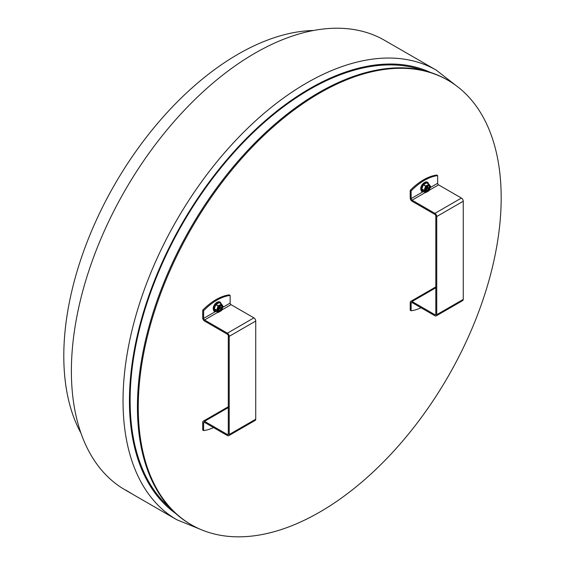 <?xml version="1.0" encoding="UTF-8"?>
<svg xmlns="http://www.w3.org/2000/svg" width="565" height="565" viewBox="0 0 565 565"><rect width="100%" height="100%" fill="white"/><g stroke="black" fill="none" stroke-linecap="round" stroke-linejoin="round"><path stroke-width="0.85" d="M127.718 491.211L127.641 491.338A259.54 149.845 -60 0 1 126.249 490.469L125.748 490.123M199.925 529.123L176.788 519.736A259.54 149.845 -60 0 1 123.036 400.924A259.54 149.845 -60 0 1 236.325 139.732A259.54 149.845 -60 0 1 436.328 70.194L393.452 45.44A259.54 149.845 120 0 0 391.827 44.529L383.049 39.458A259.54 149.845 -60 0 0 183.618 111.03A259.54 149.845 -60 0 0 71.381 371.099A259.54 149.845 -60 0 0 123.53 488.965L127.641 491.338M126.765 490.83L132.309 494.029M126.292 490.392L130.911 493.16A259.54 149.845 120 0 0 133.912 494.982L176.788 519.736M169.966 507.794A254.045 146.674 -60 0 1 130.12 400.529A254.045 146.674 -60 0 1 232.286 154.393A254.045 146.674 -60 0 1 422.578 70.258M501.183 197.799A256.63 148.164 -60 0 1 389.165 456.061A256.63 148.164 -60 0 1 191.408 524.814A256.63 148.164 -60 0 1 191.408 228.486A256.63 148.164 -60 0 1 448.038 80.315A256.63 148.164 -60 0 1 501.183 197.799M191.408 524.814L190.582 524.341A256.63 148.164 -60 0 1 190.582 228.006A256.63 148.164 -60 0 1 447.212 79.842L448.038 80.315M230.132 295.41A51.712 29.86 120 0 0 203.619 310.715L202.708 310.185A51.712 29.86 -60 0 1 229.221 294.881L230.132 295.41L230.132 303.094A1.292 0.749 -120 0 0 231.043 304.676L253.897 317.869A2.585 1.49 60 0 1 255.726 321.04L255.726 419.209A2.585 1.49 60 0 1 255.196 420.395L228.684 435.7A2.585 1.49 -120 0 0 229.221 434.513L229.221 336.345A2.585 1.49 -120 0 0 227.391 333.18L204.537 319.981A1.292 0.749 -120 0 1 203.619 318.399L215.237 311.689M203.619 310.715L203.619 318.399M228.302 407.598L204.537 421.32A2.585 1.49 -120 0 0 203.245 421.193A2.585 1.49 -120 0 0 202.708 422.38L202.708 430.064L203.619 430.587A51.712 29.86 120 0 0 213.521 427.564M203.619 430.587L203.619 422.902A1.292 0.749 60 0 1 203.887 422.309A1.292 0.749 60 0 1 204.537 422.38L227.391 435.573A2.585 1.49 -120 0 0 228.684 435.7M202.708 310.185L202.708 317.869A2.585 1.49 -120 0 0 204.537 321.04L227.391 334.233A1.292 0.749 60 0 1 228.302 335.815L228.302 433.991A1.292 0.749 -120 0 1 228.034 434.577A1.292 0.749 -120 0 1 227.391 434.513L228.302 433.991M204.537 421.32L227.391 434.513M435.82 287.79L412.055 301.512A2.585 1.49 -120 0 0 410.762 301.385A2.585 1.49 -120 0 0 410.225 302.565L410.225 310.249L411.136 310.778A51.712 29.86 120 0 0 421.038 307.756M411.136 310.778L411.136 303.094A1.292 0.749 60 0 1 411.405 302.501A1.292 0.749 60 0 1 412.055 302.565L434.909 315.764A2.585 1.49 -120 0 0 436.201 315.892A2.585 1.49 -120 0 0 436.738 314.705L436.738 216.536A2.585 1.49 -120 0 0 434.909 213.365L412.055 200.172A1.292 0.749 -120 0 1 411.136 198.59L422.754 191.881M437.649 175.595A51.712 29.86 120 0 0 411.136 190.906L410.225 190.377A51.712 29.86 -60 0 1 436.738 175.072L437.649 175.595L437.649 183.286A1.292 0.749 -120 0 0 438.567 184.868L461.421 198.061A2.585 1.49 60 0 1 463.251 201.225L463.251 299.401A2.585 1.49 60 0 1 462.714 300.58L436.201 315.892M411.136 190.906L411.136 198.59M410.225 190.377L410.225 198.061A2.585 1.49 -120 0 0 412.055 201.225L434.909 214.425A1.292 0.749 60 0 1 435.82 216.007L435.82 314.175A1.292 0.749 -120 0 1 435.551 314.769A1.292 0.749 -120 0 1 434.909 314.705L435.82 314.175M412.055 301.512L434.909 314.705M221.212 305.255A3.298 1.907 -60 0 1 220.993 308.9A3.298 1.907 -60 0 1 217.949 310.912M215.865 311.138L214.241 308.886L215.802 304.662L219.072 302.671L221.452 303.963M220.011 305.446L220.301 305.474A2.712 1.568 120 0 0 219.926 305.503L219.305 307.092L218.196 307.296M220.512 305.495L220.64 305.566A2.712 1.568 120 0 0 220.301 305.474L220.661 305.51L220.053 307.452L221.212 307.565L220.802 308.624L219.693 308.525L218.387 310.425L218.026 310.39L218.634 308.441L217.723 308.356M217.878 307.946A0.904 0.523 120 0 0 218.478 307.325M221.176 307.565A2.712 1.568 120 0 1 221.007 308.095A2.712 1.568 120 0 1 220.76 308.624L218.373 307.77L218.034 308.448M218.387 309.465L218.761 310.397A2.712 1.568 120 0 1 218.387 310.425A2.712 1.568 120 0 1 218.048 310.333M220.64 305.566L219.806 305.799M428.729 185.447A3.298 1.907 -60 0 1 428.51 189.091A3.298 1.907 -60 0 1 425.466 191.097M423.39 191.33L421.765 189.077L423.319 184.854L426.589 182.855L428.969 184.155M427.528 185.638L427.825 185.666A2.712 1.568 120 0 0 427.444 185.687L426.829 187.283L425.713 187.488M428.037 185.68L428.157 185.751A2.712 1.568 120 0 0 427.825 185.666L428.178 185.694L427.578 187.644L428.729 187.757L428.319 188.816L427.211 188.717L426.257 190.645L425.544 190.582L426.151 188.632L425.24 188.541M425.396 188.131A0.904 0.523 120 0 0 425.996 187.509M428.694 187.757A2.712 1.568 120 0 1 428.524 188.286A2.712 1.568 120 0 1 428.284 188.816L425.897 187.954L425.551 188.632M425.904 189.656L426.285 190.589A2.712 1.568 120 0 1 425.904 190.61A2.712 1.568 120 0 1 425.572 190.525M428.157 185.751L427.331 185.991M313.533 30.489A246.418 142.267 120 0 0 114.829 184.275A246.418 142.267 120 0 0 81 433.249M175.694 513.465A255.013 147.232 -60 0 1 129.434 400.924A255.013 147.232 -60 0 1 236.375 148.983A255.013 147.232 -60 0 1 430.346 72.384M222.78 307.339L230.132 303.094M204.537 422.38L203.619 422.902M231.043 304.676L221.72 310.058M217.85 312.297L204.537 319.981M229.221 434.513L255.726 419.209M227.391 333.18L253.897 317.869M255.726 321.04L229.221 336.345M412.055 302.565L411.136 303.094M430.297 187.531L437.649 183.286M438.567 184.868L429.238 190.25M425.367 192.488L412.055 200.172M434.909 213.365L461.421 198.061M463.251 201.225L436.738 216.536M436.738 314.705L463.251 299.401M219.849 305.495A3.298 1.907 -60 0 1 220.964 305.206A3.298 1.907 -60 0 1 221.452 305.354A3.298 1.907 -60 0 1 221.452 309.161A3.298 1.907 -60 0 1 218.154 311.068A3.298 1.907 -60 0 1 217.469 309.613M221.106 305.142A3.425 1.978 120 0 0 217.469 309.662A3.425 1.978 120 0 0 221.106 309.987A3.425 1.978 120 0 0 221.106 305.142M218.337 305.947L221.529 304.154L223.083 306.371L221.529 310.489L218.26 312.374L216.699 310.164L218.26 306.046M221.452 304.147L218.245 305.785L215.957 304.464M215.802 304.662L218.083 305.983L216.699 310.058M214.241 308.674L216.699 310.164M214.241 308.886L216.529 310.206L218.26 312.374M215.802 311.103L218.309 312.445L221.452 310.588M215.83 311.131L218.309 312.445L221.529 310.489M221.558 304.062L223.083 306.371M221.558 310.482L223.111 306.47L221.529 304.154M219.199 302.656L221.487 303.977L219.072 302.671M216.381 311.449A5.043 2.91 -60 0 1 214.262 307.078A5.043 2.91 -60 0 1 219.298 302.296A5.043 2.91 -60 0 1 220.894 303.631M221.007 303.702A5.431 3.136 120 0 0 219.955 302.035A5.431 3.136 120 0 0 219.163 301.788A5.431 3.136 120 0 0 214.199 305.792A5.431 3.136 120 0 0 214.523 311.435A5.431 3.136 120 0 0 216.494 311.513M214.481 311.407A5.431 3.136 -60 0 1 214.432 311.386A5.431 3.136 -60 0 1 214.107 305.743A5.431 3.136 -60 0 1 219.072 301.731A5.431 3.136 -60 0 1 219.863 301.978A5.431 3.136 -60 0 1 219.912 302.007M217.009 302.332A5.043 2.91 120 0 0 213.316 308.737M220.018 307.416L219.333 307.021M220.018 307.155L219.418 306.809M218.704 307.847A1.405 0.812 120 0 0 218.973 307.367M218.867 307.897A1.54 0.89 120 0 0 219.178 307.289M219.382 308.808L218.062 308.045M219.693 308.525L218.373 307.77M427.366 185.687A3.298 1.907 -60 0 1 428.489 185.398A3.298 1.907 -60 0 1 428.969 185.546A3.298 1.907 -60 0 1 428.969 189.353A3.298 1.907 -60 0 1 425.671 191.26A3.298 1.907 -60 0 1 424.993 189.798M428.623 185.334A3.425 1.978 120 0 0 424.986 189.854A3.425 1.978 120 0 0 428.623 190.179A3.425 1.978 120 0 0 428.623 185.334M425.855 186.132L428.969 184.338L430.608 186.556L429.047 190.68L425.777 192.566L424.216 190.349L425.777 186.231M428.969 184.338L425.763 185.977L423.475 184.656M423.319 184.854L425.607 186.175L424.216 190.243M421.765 188.865L424.216 190.349M421.765 189.077L424.047 190.398L425.777 192.566M429.061 190.645L425.636 192.637L428.969 190.772M430.615 186.634L429.047 190.68M429.047 184.345L430.608 186.662M429.075 184.246L430.615 186.549M426.723 182.848L428.877 184.176L426.589 182.855M423.347 191.323L425.636 192.637L423.319 191.295M423.905 191.641A5.043 2.91 -60 0 1 421.787 187.269A5.043 2.91 -60 0 1 426.815 182.488A5.043 2.91 -60 0 1 428.418 183.823M428.524 183.886A5.431 3.136 120 0 0 427.479 182.22A5.431 3.136 120 0 0 426.681 181.979A5.431 3.136 120 0 0 421.716 185.984A5.431 3.136 120 0 0 422.048 191.627A5.431 3.136 120 0 0 424.011 191.705M421.999 191.599A5.431 3.136 -60 0 1 421.956 191.577A5.431 3.136 -60 0 1 421.624 185.934A5.431 3.136 -60 0 1 426.589 181.923A5.431 3.136 -60 0 1 427.387 182.17A5.431 3.136 -60 0 1 427.43 182.198M424.527 182.523A5.043 2.91 120 0 0 420.833 188.929M427.543 187.347L426.935 187.001M426.229 188.039A1.405 0.812 120 0 0 426.49 187.559M426.391 188.089A1.54 0.89 120 0 0 426.695 187.481M426.9 188.993L425.579 188.237M427.211 188.717L425.897 187.954M436.328 70.194L456.026 85.541M228.302 406.722L203.245 421.193M435.82 286.914L410.762 301.385M221.452 305.354L221 305.22C217.765 305.192 216.699 312.021 218.154 311.068M221.099 303.751L219.955 302.035L218.966 301.703C213.937 302.925 213.132 307.522 213.21 308.384L214.432 311.386L216.586 311.569M220.053 307.452L219.333 307.035M428.969 185.546L428.517 185.412C425.283 185.384 424.223 192.213 425.671 191.26M428.623 183.943L427.479 182.22L426.483 181.888C421.455 183.117 420.65 187.714 420.727 188.576L421.956 191.577L424.11 191.761"/></g></svg>
